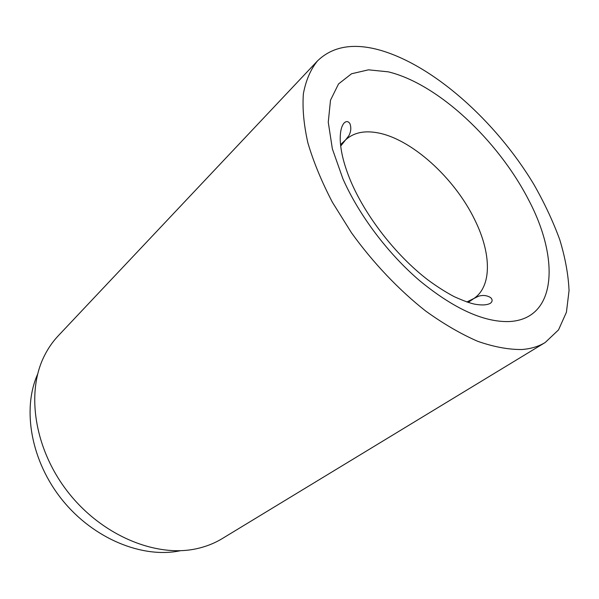 <?xml version="1.0" encoding="UTF-8"?>
<svg xmlns="http://www.w3.org/2000/svg" width="599" height="599" viewBox="0 0 599 599"><rect width="100%" height="100%" fill="white"/><g stroke="black" fill="none" stroke-linecap="round" stroke-linejoin="round"><path stroke-width="0.9" d="M317.455 60.948L58.2 335.852C52.622 341.759 47.935 348.581 44.139 356.3C25.757 393.109 34.555 450.298 68.997 493.374C103.342 536.517 157.38 558.028 197.61 548.482L199.287 548.085C207.628 545.989 215.273 542.829 222.222 538.606L545.21 342.493L558.523 329.892L566.429 312.229L569.05 290.59C568.324 274.582 565.216 257.585 559.728 239.615C553.034 221.368 544.469 203.061 534.023 184.694C495.8 120.856 432.134 63.861 377.475 49.47C352.062 42.963 332.056 46.789 317.455 60.948C310.582 69.469 305.894 80.378 303.386 93.676C302.285 108.254 303.79 124.667 307.893 142.921C313.532 161.977 321.708 181.767 332.423 202.305L351.478 232.786C373.08 262.796 398.829 289.901 425.672 311.031C443.589 323.924 460.968 334.032 477.807 341.348C494.01 346.963 508.731 349.681 521.961 349.509C530.954 348.805 538.703 346.469 545.21 342.493M37.625 374.203C21.938 409.259 30.938 461.282 62.431 500.15C93.856 539.063 142.862 558.732 180.411 550.713M466.823 301.993L473.951 298.459C492.206 286.097 491.247 253.13 474.925 220.155C454.693 177.873 410.667 137.927 376.224 132.581C363.496 130.5 353.298 132.918 345.63 139.837L340.689 146.066M342.95 178.899C359.033 215.251 388.145 253.886 420.086 281.051C453.787 308.545 483.258 322.06 508.514 321.581C556.98 319.821 559.983 258.993 528.528 199.737C497.806 140.039 437.802 83.755 388.242 71.828L368.452 69.828L351.523 73.774L338.54 83.927L330.498 100.22L328.259 122.203L332.37 148.911L342.95 178.899M340.539 144.659L345.63 139.837L348.82 135.771C350.999 131.743 351.373 127.699 349.928 123.649C348.371 121.26 346.492 120.976 344.298 122.795C341.378 125.962 340.03 131.885 340.247 140.57C340.816 152.198 344.268 165.616 350.595 180.831C365.622 216.411 395.894 255.301 427.634 279.711C436.671 286.397 445.521 292.042 454.184 296.647C463.162 300.683 469.998 303.191 474.7 304.165C481.738 305.43 486.957 305.146 490.341 303.319C492.565 301.567 492.685 299.68 490.708 297.658C487.092 295.389 483.064 294.903 478.623 296.183L473.951 298.459L468.171 302.435"/></g></svg>
